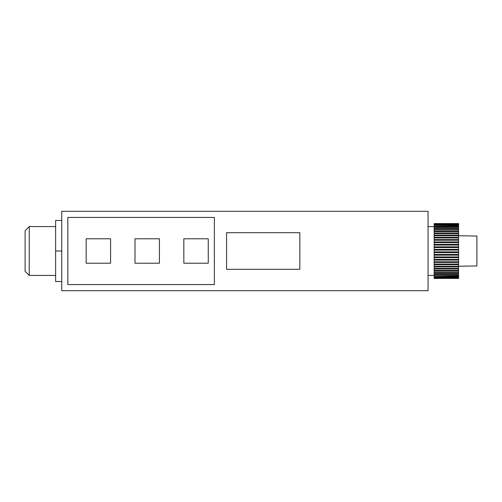 <?xml version="1.0" encoding="UTF-8"?>
<svg xmlns="http://www.w3.org/2000/svg" width="502" height="502" viewBox="0 0 502 502"><rect width="100%" height="100%" fill="white"/><g stroke="black" fill="none" stroke-linecap="round" stroke-linejoin="round"><path stroke-width="0.75" d="M29.229 275.422L29.229 226.578L25.1 230.707L25.1 271.293L29.229 275.422L55.628 275.422M458.583 266.819L458.583 268.281L434.161 268.281L434.161 266.819L458.583 266.819L458.583 266.236L434.161 266.236L434.161 264.679L458.583 264.679L458.583 266.236L476.9 265.953L476.9 236.047L458.583 235.739L458.583 249.381L434.161 249.381L434.161 247.555L458.583 247.555M299.845 269.317L226.578 269.317L226.578 232.683L299.845 232.683L299.845 269.317M214.367 284.578L67.839 284.578L67.839 217.422L214.367 217.422L214.367 284.578M208.261 263.211L183.839 263.211L183.839 238.789L208.261 238.789L208.261 263.211M159.416 263.211L135 263.211L135 238.789L159.416 238.789L159.416 263.211M110.578 263.211L86.156 263.211L86.156 238.789L110.578 238.789L110.578 263.211M458.583 246.852L434.161 246.852L434.161 247.555M434.161 246.852L434.161 245.051L458.583 245.051M458.583 244.367L434.161 244.367L434.161 245.051M434.161 244.367L434.161 242.604L458.583 242.604M458.583 241.933L434.161 241.933L434.161 242.604M434.161 241.933L434.161 240.226L458.583 240.226M458.583 239.579L434.161 239.579L434.161 240.226M434.161 239.579L434.161 237.942L458.583 237.942M458.583 237.32L434.161 237.32L434.161 237.942M434.161 237.32L434.161 235.764L458.583 235.764L458.583 235.181L434.161 235.181L434.161 235.764M434.161 235.181L434.161 233.719L458.583 233.719L458.583 235.181M434.161 233.179L434.161 231.824L458.583 231.824L458.583 233.179L434.161 233.179L434.161 233.719M434.161 231.322L434.161 230.092L458.583 230.092L458.583 231.322L434.161 231.322L434.161 231.824M434.161 229.64L434.161 228.535L458.583 228.535L458.583 229.64L434.161 229.64L434.161 230.092M434.161 228.134L434.161 227.174L458.583 227.174L458.583 228.134L434.161 228.134L434.161 228.535M434.161 226.829L434.161 226.013L458.583 226.013L458.583 226.829L434.161 226.829L434.161 227.174M434.161 225.724L434.161 225.065L458.583 225.065L458.583 225.724L434.161 226.013M434.161 224.84L434.161 224.338L458.583 224.338L458.583 224.84L434.161 225.065M434.161 224.174L434.161 223.842L458.583 223.842L458.583 224.174L434.161 224.338M434.161 223.741L458.583 223.572L434.161 223.842M458.583 223.572L434.161 223.572M434.161 278.428L458.583 278.428M434.161 278.158L434.161 277.826L458.583 277.826L458.583 278.158L434.161 278.259M434.161 277.662L434.161 277.16L458.583 277.16L458.583 277.662L434.161 277.826M434.161 276.935L434.161 276.276L458.583 276.276L458.583 276.935L434.161 277.16M434.161 275.987L434.161 275.171L458.583 275.171L458.583 275.987L434.161 276.276M434.161 274.826L434.161 273.866L458.583 273.866L458.583 274.826L434.161 274.826L434.161 275.171M434.161 273.464L434.161 272.36L458.583 272.36L458.583 273.464L434.161 273.464L434.161 273.866M434.161 271.908L434.161 270.678L458.583 270.678L458.583 271.908L434.161 271.908L434.161 272.36M434.161 270.176L434.161 268.821L458.583 268.821L458.583 270.176L434.161 270.176L434.161 270.678M434.161 268.281L434.161 268.821M434.161 266.236L434.161 266.819M434.161 264.058L434.161 262.42L458.583 262.42L458.583 264.058L434.161 264.058L434.161 264.679M434.161 261.774L434.161 260.067L458.583 260.067L458.583 261.774L434.161 261.774L434.161 262.42M434.161 259.396L434.161 257.633L458.583 257.633L458.583 259.396L434.161 259.396L434.161 260.067M434.161 256.949L434.161 255.148L458.583 255.148L458.583 256.949L434.161 256.949L434.161 257.633M434.161 254.445L434.161 252.619L458.583 252.619L458.583 254.445L434.161 254.445L434.161 255.148M458.583 249.381L458.583 251.916L434.161 251.916L434.161 252.619M434.161 251.916L434.161 250.084L458.583 250.084M434.161 249.381L434.161 250.084M458.583 233.179L458.583 233.719M458.583 231.322L458.583 231.824M458.583 229.64L458.583 230.092M458.583 228.134L458.583 228.535M458.583 226.829L458.583 227.174M458.583 274.826L458.583 275.171M458.583 273.464L458.583 273.866M458.583 271.908L458.583 272.36M458.583 270.176L458.583 270.678M458.583 268.281L458.583 268.821M458.583 264.058L458.583 264.679M458.583 261.774L458.583 262.42M458.583 259.396L458.583 260.067M458.583 256.949L458.583 257.633M458.583 254.445L458.583 255.148M458.583 251.916L458.583 252.619M428.055 211.317L428.055 290.683L61.733 290.683L61.733 211.317L428.055 211.317M55.628 251L55.628 220.472L61.733 220.472L61.733 281.528L55.628 281.528L55.628 251L61.733 251M428.055 275.422L434.161 275.422M428.055 226.578L434.161 226.578M29.229 226.578L55.628 226.578"/></g></svg>
